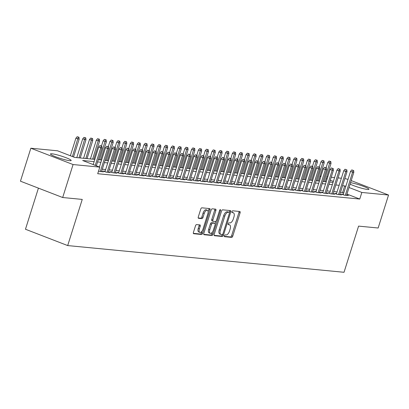 <?xml version="1.0" encoding="UTF-8"?>
<svg xmlns="http://www.w3.org/2000/svg" width="409" height="409" viewBox="0 0 409 409"><rect width="100%" height="100%" fill="white"/><g stroke="black" fill="none" stroke-linecap="round" stroke-linejoin="round"><path stroke-width="0.61" d="M224.388 235.748A0.956 0.455 111.1 0 0 224.51 236.688A0.956 0.455 111.1 0 0 224.572 236.699L231.673 237.384A1.365 0.654 111.1 0 0 232.747 236.157L240.093 212.854A1.365 0.654 111.1 0 0 239.919 211.514A1.365 0.654 111.1 0 0 239.832 211.494L232.736 210.809A0.956 0.455 111.1 0 0 231.985 211.668A0.956 0.455 111.1 0 0 232.107 212.608A0.956 0.455 111.1 0 0 232.164 212.619L233.084 212.711A4.371 2.086 111.1 0 1 233.355 212.772A4.371 2.086 111.1 0 1 233.912 217.056L233.304 218.999A4.371 2.086 111.1 0 1 229.858 222.936L228.938 222.849A0.956 0.455 111.1 0 0 228.186 223.708A0.956 0.455 111.1 0 0 228.309 224.648A0.956 0.455 111.1 0 0 228.37 224.659L229.285 224.751A4.371 2.086 111.1 0 1 229.556 224.812A4.371 2.086 111.1 0 1 230.119 229.096L229.505 231.039A4.371 2.086 111.1 0 1 226.065 234.976L225.144 234.889A0.956 0.455 111.1 0 0 224.388 235.748M51.907 153.794A10.859 1.263 -162.5 0 1 63.743 156.877A10.859 1.263 -162.5 0 1 71.166 160.502A10.859 1.263 -162.5 0 1 69.709 160.681A10.859 1.263 -162.5 0 1 57.873 157.593A10.859 1.263 -162.5 0 1 50.45 153.968A10.859 1.263 -162.5 0 1 51.907 153.794M350.554 182.685A10.859 1.263 -162.5 0 1 362.241 185.911A10.859 1.263 -162.5 0 1 368.944 189.28A10.859 1.263 -162.5 0 1 367.492 189.459A10.859 1.263 -162.5 0 1 350.099 184.137M196.565 224.587A1.365 0.654 111.1 0 0 195.492 225.819L193.431 232.358A1.365 0.654 111.1 0 0 193.605 233.697A1.365 0.654 111.1 0 0 193.687 233.718L201.571 234.48A1.365 0.654 111.1 0 0 202.649 233.248L209.996 209.945A1.365 0.654 111.1 0 0 209.822 208.605A1.365 0.654 111.1 0 0 209.735 208.585L201.852 207.823A1.365 0.654 111.1 0 0 200.778 209.055L198.288 216.949A1.365 0.654 111.1 0 0 198.462 218.288A1.365 0.654 111.1 0 0 198.549 218.309L201.923 218.636A1.365 0.654 111.1 0 0 202.997 217.404L204.234 213.488A3.655 1.743 111.1 0 1 207.337 210.252A3.655 1.743 111.1 0 1 207.808 213.835L202.971 229.178A3.655 1.743 111.1 0 1 199.863 232.414A3.655 1.743 111.1 0 1 199.393 228.83L200.2 226.274A1.365 0.654 111.1 0 0 200.027 224.935A1.365 0.654 111.1 0 0 199.94 224.914L196.565 224.587M351.213 180.594L388.55 195.037L378.151 228.007L358.586 226.116L344.03 272.282L67.689 245.574L82.245 199.413L62.679 197.521L73.073 164.546L30.849 148.216L57.562 150.798L74.678 157.419L94.832 159.367M388.55 195.037L361.837 192.455L349.035 187.506M94.121 161.616L82.669 160.507L99.791 167.128L97.71 173.723L359.756 199.05L361.837 192.455M99.791 167.128L73.073 164.546M214.209 234.362A1.365 0.654 111.1 0 0 214.382 235.702A1.365 0.654 111.1 0 0 214.469 235.722L222.353 236.484A1.365 0.654 111.1 0 0 223.426 235.257L230.773 211.954A1.365 0.654 111.1 0 0 230.599 210.615A1.365 0.654 111.1 0 0 230.512 210.594L222.629 209.832A1.365 0.654 111.1 0 0 221.555 211.059L214.209 234.362M211.964 235.482L204.081 234.72A1.365 0.654 111.1 0 1 203.994 234.7A1.365 0.654 111.1 0 1 203.82 233.36L211.167 210.057A1.365 0.654 111.1 0 1 212.24 208.825L215.615 209.152A1.365 0.654 111.1 0 1 215.701 209.173A1.365 0.654 111.1 0 1 215.875 210.512L212.895 219.965A1.365 0.654 111.1 0 0 213.074 221.305A1.365 0.654 111.1 0 0 213.155 221.32L215.395 221.54A1.365 0.654 111.1 0 0 216.468 220.308L219.572 210.471A0.956 0.455 111.1 0 1 220.385 209.623A0.956 0.455 111.1 0 1 220.507 210.558L213.038 234.25A1.365 0.654 111.1 0 1 211.964 235.482L210.819 235.042L203.738 234.357M343.345 194.234L341.479 194.055L344.337 195.159L348.417 195.553L346.704 194.888M336.541 193.575L334.674 193.396L337.527 194.5L341.612 194.894L339.899 194.234M329.731 192.92L327.87 192.741L330.723 193.84L334.807 194.239L333.095 193.575M322.926 192.261L321.06 192.082L323.918 193.186L327.998 193.58L326.285 192.915M316.121 191.601L314.255 191.422L317.108 192.527L321.193 192.92L319.48 192.261M309.311 190.947L307.45 190.768L310.303 191.867L314.388 192.266L312.675 191.601M302.507 190.287L300.641 190.108L303.498 191.213L307.578 191.606L305.866 190.942M295.702 189.628L293.836 189.449L296.689 190.553L300.773 190.947L299.061 190.287M288.892 188.973L287.031 188.794L289.884 189.894L293.969 190.292L292.256 189.628M282.087 188.314L280.226 188.135L283.079 189.239L287.159 189.633L285.446 188.968M275.283 187.654L273.416 187.475L276.269 188.58L280.354 188.973L278.641 188.314M268.478 187L266.612 186.821L269.465 187.92L273.549 188.319L271.837 187.654M261.668 186.34L259.807 186.161L262.66 187.266L266.74 187.659L265.032 186.995M254.863 185.681L252.997 185.502L255.85 186.606L259.935 187L258.222 186.34M248.058 185.026L246.192 184.848L249.045 185.947L253.13 186.346L251.417 185.681M241.249 184.367L239.388 184.188L242.24 185.292L246.32 185.686L244.613 185.021M234.444 183.707L232.578 183.529L235.431 184.633L239.516 185.026L237.803 184.367M227.639 183.053L225.773 182.874L228.626 183.973L232.711 184.372L230.998 183.707M220.829 182.394L218.968 182.215L221.821 183.319L225.901 183.713L224.193 183.048M214.025 181.734L212.159 181.555L215.011 182.659L219.096 183.053L217.383 182.394M207.22 181.08L205.354 180.901L208.207 182L212.291 182.399L210.579 181.734M200.41 180.42L198.549 180.241L201.402 181.345L205.487 181.739L203.774 181.075M193.605 179.761L191.739 179.582L194.592 180.686L198.677 181.08L196.964 180.42M186.801 179.106L184.934 178.927L187.787 180.026L191.872 180.425L190.159 179.761M179.991 178.447L178.13 178.268L180.982 179.372L185.067 179.766L183.355 179.101M173.186 177.787L171.32 177.608L174.173 178.713L178.258 179.106L176.545 178.447M166.381 177.133L164.515 176.954L167.368 178.053L171.453 178.452L169.74 177.787M159.571 176.473L157.71 176.294L160.563 177.399L164.648 177.792L162.935 177.128M152.767 175.814L150.901 175.635L153.753 176.739L157.838 177.133L156.126 176.473M145.962 175.159L144.096 174.98L146.949 176.08L151.033 176.478L149.321 175.814M139.152 174.5L137.291 174.321L140.144 175.425L144.229 175.819L142.516 175.154M132.347 173.84L130.481 173.661L133.334 174.766L137.419 175.159L135.706 174.5M125.543 173.186L123.676 173.007L126.529 174.106L130.614 174.505L128.901 173.84M118.733 172.526L116.872 172.347L119.725 173.452L123.809 173.845L122.097 173.181M111.928 171.867L110.062 171.688L112.915 172.792L117 173.186L115.287 172.526M105.123 171.213L103.257 171.034L106.11 172.133L110.195 172.532L108.482 171.867M98.513 171.172L103.39 171.872L101.677 171.207M359.756 199.05L346.955 194.096M343.775 192.869L340.533 192.225M337.072 191.893L333.729 191.565M330.262 191.233L326.919 190.911M323.458 190.574L320.114 190.251M316.653 189.919L313.309 189.592M309.843 189.26L306.499 188.938M303.038 188.6L299.695 188.278M296.234 187.946L292.89 187.619M289.429 187.286L286.08 186.964M282.619 186.627L279.275 186.305M275.814 185.972L272.471 185.645M269.01 185.313L265.661 184.991M262.2 184.653L258.856 184.331M255.395 183.999L252.051 183.672M248.59 183.339L245.242 183.017M241.78 182.68L238.437 182.358M234.976 182.025L231.632 181.698M228.171 181.366L224.822 181.044M221.361 180.706L218.017 180.384M214.556 180.052L211.213 179.725M207.752 179.393L204.403 179.07M200.942 178.733L197.598 178.411M194.137 178.079L190.793 177.751M187.332 177.419L183.984 177.097M180.522 176.76L177.179 176.437M173.718 176.105L170.374 175.778M166.913 175.446L163.564 175.124M160.103 174.786L156.759 174.464M153.298 174.132L149.955 173.805M146.494 173.472L143.145 173.15M139.684 172.813L136.34 172.491M132.879 172.158L129.535 171.831M126.074 171.499L122.731 171.177M119.264 170.839L115.921 170.517M112.46 170.18L109.116 169.858M105.655 169.525L102.311 169.203M38.426 188.14L25.465 229.244L67.689 245.574M344.843 178.564L348.033 179.367M62.679 197.521L20.45 181.187L30.849 148.216M319.991 176.161L320.958 176.253M326.796 176.816L327.767 176.913M331.229 177.245L334.572 177.567M338.033 177.905L341.377 178.227M333.35 181.438L330.283 180.251M327.103 179.019L326.208 178.677M320.85 176.601L319.961 176.259M98.293 159.699L101.636 160.021M105.098 160.359L108.441 160.681M111.902 161.013L115.246 161.34M118.712 161.673L122.056 161.995M125.517 162.332L128.861 162.654M132.322 162.987L135.665 163.314M139.132 163.646L142.475 163.968M145.936 164.306L149.28 164.628M152.741 164.96L156.085 165.287M159.551 165.619L162.894 165.942M166.356 166.279L169.699 166.601M173.16 166.933L176.504 167.261M179.97 167.593L183.314 167.915M186.775 168.252L190.119 168.574M193.58 168.907L196.923 169.234M200.384 169.566L203.733 169.888M207.194 170.226L210.538 170.548M213.999 170.88L217.343 171.207M220.804 171.54L224.152 171.862M227.614 172.199L230.957 172.521M234.418 172.854L237.762 173.181M241.223 173.513L244.572 173.835M248.033 174.173L251.377 174.495M254.838 174.827L258.181 175.154M261.642 175.487L264.991 175.809M268.452 176.146L271.796 176.468M275.257 176.8L278.601 177.128M282.062 177.46L285.41 177.782M288.872 178.119L292.215 178.442M295.676 178.774L299.02 179.101M302.481 179.433L305.83 179.756M309.291 180.093L312.634 180.415M316.096 180.747L319.439 181.075M322.9 181.407L326.249 181.729M329.71 182.066L333.054 182.388M345.856 186.274L342.614 185.63M339.148 185.297L335.804 184.97M332.343 184.638L329 184.316M325.538 183.978L322.195 183.656M318.734 183.324L315.385 182.997M311.924 182.665L308.58 182.342M305.119 182.005L301.776 181.683M298.314 181.351L294.966 181.023M291.505 180.691L288.161 180.369M284.7 180.032L281.356 179.709M277.895 179.377L274.546 179.05M271.085 178.718L267.742 178.396M264.28 178.058L260.937 177.736M257.476 177.404L254.127 177.077M250.666 176.744L247.322 176.422M243.861 176.085L240.518 175.763M237.056 175.43L233.708 175.103M230.247 174.771L226.903 174.449M223.442 174.111L220.098 173.789M216.637 173.457L213.288 173.13M209.827 172.797L206.484 172.475M203.022 172.138L199.679 171.816M196.218 171.483L192.869 171.156M189.408 170.824L186.064 170.502M182.603 170.164L179.26 169.842M175.798 169.51L172.455 169.183M168.989 168.851L165.645 168.528M162.184 168.191L158.84 167.869M155.379 167.537L152.036 167.209M148.569 166.877L145.226 166.555M141.765 166.218L138.421 165.896M134.96 165.563L131.616 165.236M128.15 164.904L124.806 164.582M121.345 164.244L118.002 163.922M114.54 163.59L111.197 163.263M107.731 162.93L104.387 162.608M100.926 162.271L97.582 161.949M342.635 192.429L344.715 185.834M229.556 224.812L228.416 224.372A4.371 2.086 111.1 0 0 228.145 224.306L229.285 224.751M233.355 212.772L232.215 212.332A4.371 2.086 111.1 0 0 231.944 212.266L233.084 212.711M224.316 236.346L230.528 236.944A1.365 0.654 111.1 0 0 231.606 235.717L238.953 212.409A1.365 0.654 111.1 0 0 239.03 211.417M229.352 212.404L229.633 211.509A1.365 0.654 111.1 0 0 229.715 210.517M214.127 235.359L221.208 236.044A1.365 0.654 111.1 0 0 222.286 234.812L222.363 234.561M222.189 234.602A0.956 0.455 111.1 0 0 222.941 233.738L229.388 213.288A0.956 0.455 111.1 0 0 229.265 212.348A0.956 0.455 111.1 0 0 229.209 212.332L228.237 212.24A4.371 2.086 111.1 0 0 224.797 216.177L220.385 230.16A4.371 2.086 111.1 0 0 220.947 234.444A4.371 2.086 111.1 0 0 221.218 234.51L222.189 234.602M228.181 211.939A0.956 0.455 111.1 0 0 228.125 211.908A0.956 0.455 111.1 0 0 228.069 211.893L229.209 212.332M220.947 234.444L219.807 234.004A4.371 2.086 111.1 0 1 219.244 229.72L223.657 215.737A4.371 2.086 111.1 0 1 227.097 211.801L228.069 211.893M212.997 221.259L212.015 220.88A1.365 0.654 111.1 0 1 211.928 220.86A1.365 0.654 111.1 0 1 211.755 219.521L214.735 210.073A1.365 0.654 111.1 0 0 214.812 209.076M215.819 221.366L215.119 223.59M212.46 232.026L211.898 233.81L213.038 234.25M209.802 229.771A3.655 1.743 111.1 0 0 210.272 233.35A3.655 1.743 111.1 0 0 213.38 230.114L215.083 224.71A1.365 0.654 111.1 0 0 214.909 223.37A1.365 0.654 111.1 0 0 214.822 223.35L212.583 223.135A1.365 0.654 111.1 0 0 211.509 224.367L209.802 229.771L208.662 229.326A3.655 1.743 111.1 0 0 209.132 232.91L210.272 233.35M213.841 222.971A1.365 0.654 111.1 0 0 213.764 222.931A1.365 0.654 111.1 0 0 213.682 222.91L214.822 223.35M208.662 229.326L210.369 223.922A1.365 0.654 111.1 0 1 211.443 222.695L213.682 222.91M210.819 235.042A1.365 0.654 111.1 0 0 211.898 233.81M199.863 232.414L198.723 231.969A3.655 1.743 111.1 0 1 198.253 228.391L199.06 225.834A1.365 0.654 111.1 0 0 199.137 224.838M207.337 210.252L206.197 209.812A3.655 1.743 111.1 0 0 203.089 213.048L204.234 213.488M198.207 217.946L200.778 218.196A1.365 0.654 111.1 0 0 201.857 216.964L203.089 213.048M208.109 211.862L208.856 209.505A1.365 0.654 111.1 0 0 208.933 208.508M193.35 233.35L200.43 234.035A1.365 0.654 111.1 0 0 201.509 232.808L202.051 231.09M330.815 161.565L328.989 161.059L330.815 161.565L330.999 163.482L327.721 162.572L326.121 167.649M330.129 161.499L324.051 181.519M330.999 163.482L325.278 181.637M327.721 162.572L328.989 161.059M352.957 170.328L351.817 169.888L352.957 170.328L352.599 172.194L353.826 172.312L346.556 195.374M345.329 195.251L352.599 172.194L350.544 171.397L343.192 194.715M351.817 169.888L350.544 171.397M353.826 172.312L353.637 170.395M324.005 160.906L322.185 160.4L324.005 160.906L324.194 162.823L320.917 161.913L319.311 166.99M323.325 160.844L317.246 180.86M324.194 162.823L318.468 180.977M320.917 161.913L322.185 160.4M317.2 160.251L315.375 159.745L317.2 160.251L317.389 162.168L314.107 161.253L312.507 166.335M316.52 160.185L310.436 180.205M317.389 162.168L311.663 180.323M314.107 161.253L315.375 159.745M310.395 159.592L308.57 159.086L310.395 159.592L310.579 161.509L307.302 160.599L305.702 165.676M309.71 159.525L303.631 179.546M310.579 161.509L304.858 179.663M307.302 160.599L308.57 159.086M303.585 158.932L301.765 158.426L303.585 158.932L303.775 160.849L300.497 159.939L298.892 165.016M302.905 158.871L296.827 178.886M303.775 160.849L298.049 179.004M300.497 159.939L301.765 158.426M346.152 169.669L345.007 169.229L346.152 169.669L345.794 171.535L347.021 171.652L339.746 194.715M338.524 194.597L345.794 171.535L343.739 170.742L336.387 194.06M345.007 169.229L343.739 170.742M347.021 171.652L346.832 169.735M339.342 169.009L338.202 168.569L339.342 169.009L338.989 170.875L340.211 170.993L332.941 194.055M331.714 193.938L338.989 170.875L336.934 170.083L329.582 193.401M338.202 168.569L336.934 170.083M340.211 170.993L340.022 169.075M332.537 168.355L331.397 167.915L332.537 168.355L332.18 170.221L333.407 170.338L326.137 193.401M324.91 193.278L332.18 170.221L330.129 169.423L322.773 192.741M331.397 167.915L330.129 169.423M333.407 170.338L333.217 168.421M325.733 167.695L324.588 167.255L325.733 167.695L325.375 169.561L326.602 169.679L319.327 192.741M318.105 192.624L325.375 169.561L323.32 168.769L315.968 192.087M324.588 167.255L323.32 168.769M326.602 169.679L326.413 167.762M296.781 158.278L294.961 157.772L296.781 158.278L296.97 160.195L293.688 159.28L292.087 164.362M296.101 158.211L290.017 178.232M296.97 160.195L291.244 178.35M293.688 159.28L294.961 157.772M318.923 167.036L317.783 166.596L318.923 167.036L318.57 168.902L319.792 169.019L312.522 192.082M311.295 191.964L318.57 168.902L316.515 168.109L309.163 191.427M317.783 166.596L316.515 168.109M319.792 169.019L319.608 167.102M289.976 157.618L288.151 157.112L289.976 157.618L290.16 159.536L286.883 158.626L285.283 163.702M289.291 157.552L283.212 177.572M290.16 159.536L284.439 177.69M286.883 158.626L288.151 157.112M312.118 166.381L310.978 165.942L312.118 166.381L311.76 168.247L312.987 168.365L305.717 191.427M304.49 191.305L311.76 168.247L309.71 167.45L302.353 190.768M310.978 165.942L309.71 167.45M312.987 168.365L312.798 166.448M283.166 156.959L281.346 156.453L283.166 156.959L283.355 158.876L280.078 157.966L278.473 163.043M282.486 156.898L276.407 176.913M283.355 158.876L277.629 177.031M280.078 157.966L281.346 156.453M305.313 165.722L304.173 165.282L305.313 165.722L304.956 167.588L306.183 167.705L298.907 190.768M297.686 190.65L304.956 167.588L302.9 166.795L295.549 190.113M304.173 165.282L302.9 166.795M306.183 167.705L305.993 165.788M276.361 156.304L274.541 155.798L276.361 156.304L276.55 158.222L273.268 157.307L271.668 162.388M275.681 156.238L269.597 176.259M276.55 158.222L270.824 176.376M273.268 157.307L274.541 155.798M298.504 165.062L297.363 164.623L298.504 165.062L298.151 166.928L299.373 167.046L292.103 190.108M290.876 189.991L298.151 166.928L296.096 166.136L288.744 189.454M297.363 164.623L296.096 166.136M299.373 167.046L299.189 165.129M269.557 155.645L267.731 155.139L269.557 155.645L269.741 157.562L266.464 156.652L264.863 161.729M268.871 155.578L262.793 175.599M269.741 157.562L264.02 175.717M266.464 156.652L267.731 155.139M291.699 164.408L290.559 163.968L291.699 164.408L291.341 166.274L292.568 166.391L285.298 189.454M284.071 189.331L291.341 166.274L289.291 165.476L281.934 188.794M290.559 163.968L289.291 165.476M292.568 166.391L292.379 164.474M262.747 154.985L260.927 154.479L262.747 154.985L262.936 156.903L259.659 155.993L258.053 161.069M262.067 154.924L255.988 174.94M262.936 156.903L257.21 175.057M259.659 155.993L260.927 154.479M284.894 163.748L283.754 163.309L284.894 163.748L284.536 165.614L285.763 165.732L278.488 188.794M277.266 188.677L284.536 165.614L282.481 164.822L275.129 188.14M283.754 163.309L282.481 164.822M285.763 165.732L285.574 163.815M255.942 154.331L254.122 153.825L255.942 154.331L256.131 156.248L252.849 155.333L251.249 160.415M255.262 154.265L249.183 174.285M256.131 156.248L250.405 174.403M252.849 155.333L254.122 153.825M278.084 163.089L276.944 162.649L278.084 163.089L277.731 164.955L278.953 165.072L271.683 188.135M270.456 188.017L277.731 164.955L275.676 164.162L268.324 187.48M276.944 162.649L275.676 164.162M278.953 165.072L278.769 163.155M249.137 153.672L247.312 153.165L249.137 153.672L249.321 155.589L246.044 154.679L244.444 159.755M248.452 153.605L242.373 173.626M249.321 155.589L243.6 173.743M246.044 154.679L247.312 153.165M271.279 162.434L270.139 161.99L271.279 162.434L270.922 164.3L272.149 164.418L264.879 187.48M263.652 187.358L270.922 164.3L268.871 163.503L261.515 186.821M270.139 161.99L268.871 163.503M272.149 164.418L271.959 162.501M242.327 153.012L240.507 152.506L242.327 153.012L242.517 154.929L239.239 154.019L237.634 159.096M241.647 152.951L235.569 172.966M242.517 154.929L236.796 173.084M239.239 154.019L240.507 152.506M264.475 161.775L263.335 161.335L264.475 161.775L264.117 163.641L265.344 163.758L258.069 186.821M256.847 186.703L264.117 163.641L262.062 162.848L254.71 186.167M263.335 161.335L262.062 162.848M265.344 163.758L265.155 161.841M235.523 152.358L233.703 151.851L235.523 152.358L235.712 154.275L232.43 153.36L230.829 158.441M234.843 152.291L228.764 172.312M235.712 154.275L229.986 172.429M232.43 153.36L233.703 151.851M257.665 161.115L256.525 160.676L257.665 161.115L257.312 162.981L258.534 163.099L251.264 186.161M250.037 186.044L257.312 162.981L255.257 162.189L247.905 185.507M256.525 160.676L255.257 162.189M258.534 163.099L258.35 161.182M228.718 151.698L226.893 151.192L228.718 151.698L228.902 153.615L225.625 152.705L224.025 157.782M228.038 151.632L221.954 171.652M228.902 153.615L223.181 171.77M225.625 152.705L226.893 151.192M250.86 160.461L249.72 160.016L250.86 160.461L250.502 162.327L251.729 162.445L244.459 185.507M243.232 185.384L250.502 162.327L248.452 161.529L241.095 184.848M249.72 160.016L248.452 161.529M251.729 162.445L251.54 160.527M221.908 151.039L220.088 150.532L221.908 151.039L222.097 152.956L218.82 152.046L217.215 157.122M221.228 150.977L215.149 170.993M222.097 152.956L216.376 171.11M218.82 152.046L220.088 150.532M244.055 159.801L242.915 159.362L244.055 159.801L243.698 161.667L244.925 161.785L237.649 184.848M236.428 184.73L243.698 161.667L241.642 160.875L234.291 184.193M242.915 159.362L241.642 160.875M244.925 161.785L244.735 159.868M215.103 150.384L213.283 149.878L215.103 150.384L215.292 152.301L212.01 151.386L210.41 156.468M214.423 150.318L208.345 170.338M215.292 152.301L209.566 170.456M212.01 151.386L213.283 149.878M237.246 159.142L236.105 158.702L237.246 159.142L236.893 161.008L238.115 161.126L230.845 184.188M229.623 184.07L236.893 161.008L234.838 160.216L227.486 183.534M236.105 158.702L234.838 160.216M238.115 161.126L237.931 159.208M208.299 149.725L206.473 149.219L208.299 149.725L208.483 151.642L205.206 150.732L203.605 155.809M207.619 149.658L201.535 169.679M208.483 151.642L202.762 169.796M205.206 150.732L206.473 149.219M230.441 158.487L229.301 158.043L230.441 158.487L230.083 160.354L231.31 160.471L224.04 183.534M222.813 183.411L230.083 160.354L228.033 159.556L220.681 182.874M229.301 158.043L228.033 159.556M231.31 160.471L231.121 158.554M201.489 149.065L199.669 148.559L201.489 149.065L201.678 150.982L198.401 150.072L196.801 155.149M200.809 149.004L194.73 169.019M201.678 150.982L195.957 169.137M198.401 150.072L199.669 148.559M223.636 157.828L222.496 157.388L223.636 157.828L223.278 159.694L224.505 159.812L217.235 182.874M216.008 182.757L223.278 159.694L221.223 158.902L213.871 182.22M222.496 157.388L221.223 158.902M224.505 159.812L224.316 157.894M194.684 148.411L192.864 147.905L194.684 148.411L194.873 150.328L191.591 149.413L189.991 154.495M194.004 148.344L187.925 168.365M194.873 150.328L189.147 168.482M191.591 149.413L192.864 147.905M216.831 157.168L215.686 156.729L216.831 157.168L216.473 159.035L217.695 159.152L210.425 182.215M209.203 182.097L216.473 159.035L214.418 158.242L207.066 181.56M215.686 156.729L214.418 158.242M217.695 159.152L217.511 157.235M187.879 147.751L186.054 147.245L187.879 147.751L188.063 149.668L184.786 148.758L183.186 153.835M187.199 147.685L181.115 167.705M188.063 149.668L182.342 167.823M184.786 148.758L186.054 147.245M210.022 156.514L208.881 156.069L210.022 156.514L209.664 158.38L210.891 158.498L203.621 181.56M202.394 181.438L209.664 158.38L207.614 157.583L200.262 180.901M208.881 156.069L207.614 157.583M210.891 158.498L210.701 156.581M181.069 147.092L179.249 146.586L181.069 147.092L181.259 149.009L177.981 148.099L176.381 153.176M180.389 147.03L174.311 167.046M181.259 149.009L175.538 167.163M177.981 148.099L179.249 146.586M203.217 155.855L202.077 155.415L203.217 155.855L202.859 157.721L204.086 157.838L196.816 180.901M195.589 180.783L202.859 157.721L200.804 156.928L193.452 180.246M202.077 155.415L200.804 156.928M204.086 157.838L203.897 155.921M174.265 146.437L172.445 145.931L174.265 146.437L174.454 148.355L171.172 147.439L169.571 152.521M173.585 146.371L167.506 166.391M174.454 148.355L168.728 166.509M171.172 147.439L172.445 145.931M196.412 155.195L195.267 154.755L196.412 155.195L196.054 157.061L197.276 157.179L190.006 180.241M188.784 180.124L196.054 157.061L193.999 156.269L186.647 179.587M195.267 154.755L193.999 156.269M197.276 157.179L197.092 155.262M167.46 145.778L165.635 145.272L167.46 145.778L167.649 147.695L164.367 146.785L162.767 151.862M166.78 145.711L160.696 165.732M167.649 147.695L161.923 165.849M164.367 146.785L165.635 145.272M189.602 154.541L188.462 154.096L189.602 154.541L189.249 156.407L190.471 156.524L183.201 179.587M181.974 179.464L189.249 156.407L187.194 155.609L179.842 178.927M188.462 154.096L187.194 155.609M190.471 156.524L190.282 154.607M160.65 145.118L158.83 144.612L160.65 145.118L160.839 147.036L157.562 146.125L155.962 151.202M159.97 145.057L153.891 165.072M160.839 147.036L155.118 165.19M157.562 146.125L158.83 144.612M153.845 144.464L152.025 143.958L153.845 144.464L154.035 146.381L150.752 145.466L149.152 150.548M153.165 144.397L147.087 164.418M154.035 146.381L148.309 164.536M150.752 145.466L152.025 143.958M147.041 143.804L145.215 143.298L147.041 143.804L147.23 145.722L143.948 144.812L142.347 149.888M146.361 143.738L140.277 163.758M147.23 145.722L141.504 163.876M143.948 144.812L145.215 143.298M182.797 153.881L181.657 153.441L182.797 153.881L182.44 155.747L183.667 155.865L176.397 178.927M175.17 178.81L182.44 155.747L180.384 154.955L173.033 178.273M181.657 153.441L180.384 154.955M183.667 155.865L183.477 153.948M175.993 153.222L174.847 152.782L175.993 153.222L175.635 155.088L176.862 155.205L169.587 178.268M168.365 178.15L175.635 155.088L173.58 154.295L166.228 177.613M174.847 152.782L173.58 154.295M176.862 155.205L176.673 153.288M169.183 152.567L168.043 152.122L169.183 152.567L168.83 154.433L170.052 154.551L162.782 177.613M161.555 177.491L168.83 154.433L166.775 153.636L159.423 176.954M168.043 152.122L166.775 153.636M170.052 154.551L169.863 152.634M140.231 143.145L138.411 142.639L140.231 143.145L140.42 145.062L137.143 144.152L135.543 149.229M139.551 143.084L133.472 163.099M140.42 145.062L134.699 163.217M137.143 144.152L138.411 142.639M162.378 151.908L161.238 151.468L162.378 151.908L162.02 153.774L163.247 153.891L155.977 176.954M154.75 176.836L162.02 153.774L159.965 152.981L152.613 176.299M161.238 151.468L159.965 152.981M163.247 153.891L163.058 151.974M133.426 142.49L131.606 141.984L133.426 142.49L133.615 144.408L130.333 143.493L128.733 148.574M132.746 142.424L126.667 162.445M133.615 144.408L127.889 162.562M130.333 143.493L131.606 141.984M155.573 151.248L154.428 150.809L155.573 151.248L155.216 153.114L156.442 153.232L149.167 176.294M147.946 176.177L155.216 153.114L153.16 152.322L145.808 175.64M154.428 150.809L153.16 152.322M156.442 153.232L156.253 151.315M126.621 141.831L124.796 141.325L126.621 141.831L126.81 143.748L123.528 142.838L121.928 147.915M125.941 141.765L119.857 161.785M126.81 143.748L121.084 161.903M123.528 142.838L124.796 141.325M148.764 150.594L147.623 150.149L148.764 150.594L148.411 152.46L149.633 152.577L142.363 175.64M141.136 175.517L148.411 152.46L146.356 151.662L139.004 174.98M147.623 150.149L146.356 151.662M149.633 152.577L149.443 150.66M119.811 141.171L117.991 140.665L119.811 141.171L120.001 143.089L116.723 142.179L115.123 147.255M119.131 141.11L113.053 161.126M120.001 143.089L114.28 161.243M116.723 142.179L117.991 140.665M141.959 149.934L140.819 149.495L141.959 149.934L141.601 151.8L142.828 151.918L135.558 174.98M134.331 174.863L141.601 151.8L139.546 151.008L132.194 174.326M140.819 149.495L139.546 151.008M142.828 151.918L142.639 150.001M113.007 140.517L111.187 140.011L113.007 140.517L113.196 142.434L109.914 141.519L108.313 146.601M112.327 140.451L106.248 160.471M113.196 142.434L107.47 160.589M109.914 141.519L111.187 140.011M135.154 149.275L134.009 148.835L135.154 149.275L134.796 151.141L136.023 151.258L128.748 174.321M127.526 174.203L134.796 151.141L132.741 150.348L125.389 173.667M134.009 148.835L132.741 150.348M136.023 151.258L135.834 149.341M106.202 139.858L104.377 139.351L106.202 139.858L106.391 141.775L103.109 140.865L101.509 145.941M105.522 139.791L99.438 159.812M106.391 141.775L100.665 159.929M103.109 140.865L104.377 139.351M128.344 148.62L127.204 148.176L128.344 148.62L127.991 150.486L129.213 150.604L121.943 173.667M120.716 173.544L127.991 150.486L125.936 149.689L118.584 173.007M127.204 148.176L125.936 149.689M129.213 150.604L129.024 148.687M99.392 139.198L97.572 138.692L99.392 139.198L99.581 141.115L96.304 140.205L90.399 158.937M98.712 139.137L92.633 159.152M99.581 141.115L93.86 159.27M96.304 140.205L97.572 138.692M121.539 147.961L120.399 147.521L121.539 147.961L121.182 149.827L122.409 149.945L115.139 173.007M113.912 172.889L121.182 149.827L119.126 149.034L111.775 172.353M120.399 147.521L119.126 149.034M122.409 149.945L122.219 148.027M92.587 138.544L90.767 138.037L92.587 138.544L92.777 140.461L89.499 139.546L83.589 158.278M91.907 138.477L85.829 158.498M92.777 140.461L87.051 158.615M89.499 139.546L90.767 138.037M114.735 147.301L113.59 146.862L114.735 147.301L114.377 149.167L115.604 149.285L108.329 172.347M107.107 172.23L114.377 149.167L112.322 148.375L104.97 171.693M113.59 146.862L112.322 148.375M115.604 149.285L115.415 147.368M85.783 137.884L83.957 137.378L85.783 137.884L85.972 139.801L82.69 138.891L76.785 157.623M85.103 137.818L79.019 157.838M85.972 139.801L80.246 157.956M82.69 138.891L83.957 137.378M107.925 146.647L106.785 146.202L107.925 146.647L107.572 148.513L108.794 148.631L101.524 171.693M100.297 171.57L107.572 148.513L105.517 147.715L99.438 166.995M106.785 146.202L105.517 147.715M108.794 148.631L108.605 146.713M78.978 137.225L77.153 136.718L78.978 137.225L79.162 139.142L75.885 138.232L70.363 155.747M78.293 137.163L72.413 156.54M79.162 139.142L73.543 156.979M75.885 138.232L77.153 136.718M101.12 145.987L99.98 145.548L101.12 145.987L100.762 147.853L101.989 147.971L96.366 165.803M95.241 165.369L100.762 147.853L98.707 147.061L93.186 164.576M99.98 145.548L98.707 147.061M101.989 147.971L101.8 146.054M238.953 212.409L240.093 212.854M231.606 235.717L232.747 236.157M230.528 236.944L231.673 237.384M229.633 211.509L230.773 211.954M222.286 234.812L223.426 235.257M221.208 236.044L222.353 236.484M227.097 211.801L228.237 212.24M223.657 215.737L224.797 216.177M219.244 229.72L220.385 230.16M214.735 210.073L215.875 210.512M211.755 219.521L212.895 219.965M219.664 210.231L220.507 210.558M211.443 222.695L212.583 223.135M210.369 223.922L211.509 224.367M199.06 225.834L200.2 226.274M198.253 228.391L199.393 228.83M201.857 216.964L202.997 217.404M200.778 218.196L201.923 218.636M208.856 209.505L209.996 209.945M201.509 232.808L202.649 233.248M200.43 234.035L201.571 234.48M228.125 211.908L229.265 212.348M211.928 220.86L213.074 221.305M213.764 222.931L214.909 223.37"/></g></svg>
